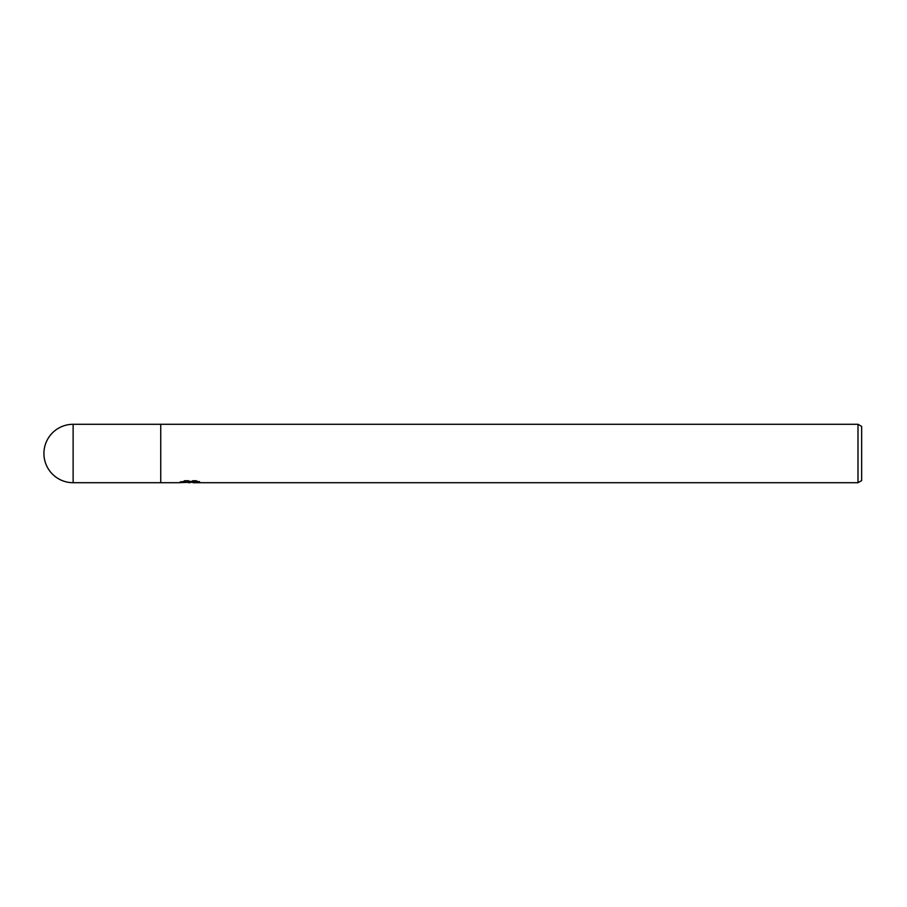 <?xml version="1.0" encoding="UTF-8"?>
<svg xmlns="http://www.w3.org/2000/svg" width="907" height="907" viewBox="0 0 907 907"><rect width="100%" height="100%" fill="white"/><g stroke="black" fill="none" stroke-linecap="round" stroke-linejoin="round"><path stroke-width="0.68" stroke-dasharray="4.54 3.4" d="M194.88 481.39L199.789 481.3L196.445 480.415L184.926 480.415L181.888 481.209L191.218 481.209L180.119 481.787L184.393 480.415L188.667 481.787L197.726 480.971L197.726 481.549L193.032 481.787M197.726 481.549L197.726 482.479L193.032 482.241M193.146 482.705L197.726 482.479M190.504 481.538L190.504 482.195M184.393 480.415L184.393 481.39L180.108 482.705L180.108 481.787L188.667 481.787M186.661 482.422L184.393 481.39M181.888 481.209L181.888 482.15M184.926 480.415L184.926 481.39M196.445 480.415L196.445 481.39M199.789 481.3L199.789 482.241M197.726 480.971L197.726 481.923M160.743 424.295L160.743 482.705M861.65 426.403L861.65 480.597M857.999 424.295L857.999 482.705M73.127 424.295L73.127 482.705M190.051 481.787L191.218 481.787M189.994 482.694L189.994 481.764"/><path stroke-width="1.36" d="M193.032 482.241L186.661 482.422M190.051 482.705L188.667 482.705M857.999 482.705L857.999 424.295L861.65 426.403L861.65 480.597L857.999 482.705L193.146 482.705L193.032 481.764L194.88 481.39M180.312 481.719L180.119 482.705L160.743 482.705L160.743 424.295L857.999 424.295M180.312 482.649L191.218 482.15L181.888 482.15L184.926 481.39L196.445 481.39L199.778 482.241L193.032 482.683M191.218 481.39L191.218 482.15M193.146 481.787L191.218 481.787M73.127 424.295A29.205 29.205 0 0 0 43.921 453.5A29.205 29.205 0 0 0 73.127 482.705L73.127 424.295L160.743 424.295M160.743 482.705L73.127 482.705"/></g></svg>
